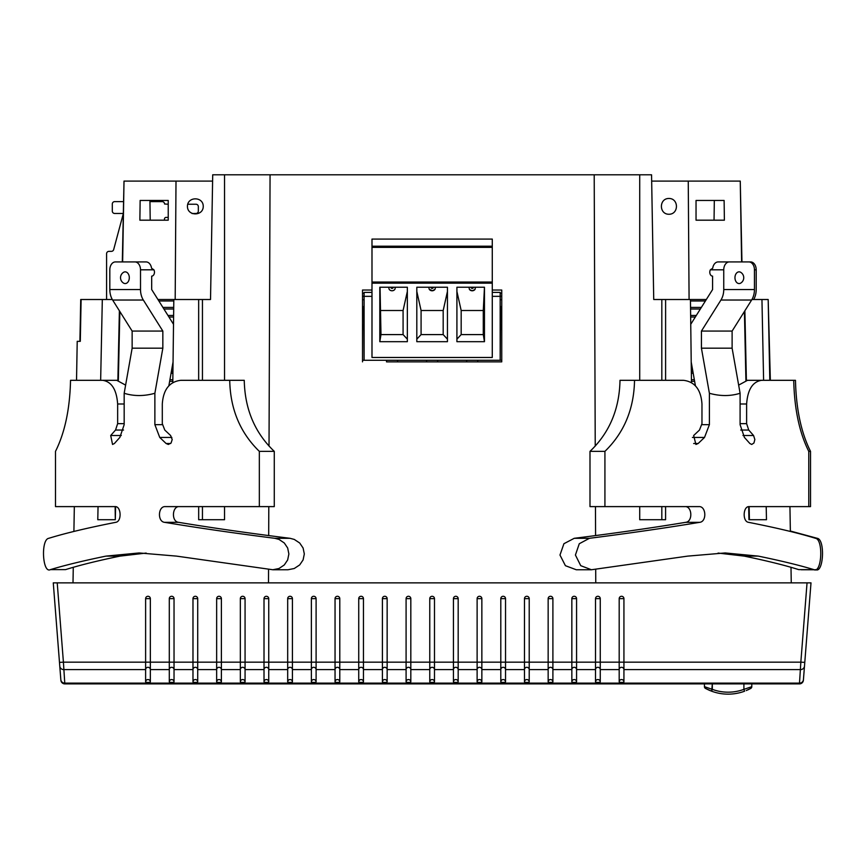 <?xml version="1.0" encoding="UTF-8"?>
<svg xmlns="http://www.w3.org/2000/svg" width="866" height="866" viewBox="0 0 866 866"><rect width="100%" height="100%" fill="white"/><g stroke="black" fill="none" stroke-linecap="round" stroke-linejoin="round"><path stroke-width="1.3" d="M623.931 598.644A2.371 2.371 180 0 0 619.439 597.594A2.371 2.371 180 0 0 619.19 598.644L623.931 598.644L623.931 662.165L800.844 662.165L799.448 683.891L64.809 683.891A3.951 3.951 -4.5 0 1 60.88 680.254A3.951 3.951 -4.5 0 0 64.809 683.891L64.766 683.133A3.951 3.821 -4.5 0 1 60.826 679.615L53.27 582.861L59.483 662.371L63.413 662.165L57.221 582.861L53.27 582.861M803.388 680.254A3.951 3.951 0 0 1 799.448 683.891A3.951 3.951 0 0 0 803.388 680.254L810.998 582.861L57.221 582.861M803.432 679.615A3.951 3.821 -175.5 0 1 799.502 683.133L64.766 683.133L63.413 662.165L145.618 662.165L145.618 681.845A2.371 0.595 0 0 0 147.989 682.44A2.371 0.595 0 0 0 150.348 681.845A2.371 2.295 0 0 0 147.989 679.55A2.371 2.295 0 0 0 145.618 681.845M169.292 598.644L174.034 598.644A2.371 2.371 180 0 0 169.541 597.594A2.371 2.371 180 0 0 169.292 598.644L169.292 681.845A2.371 0.595 0 0 0 171.663 682.44A2.371 0.595 0 0 0 174.034 681.845A2.371 2.295 0 0 0 171.663 679.55A2.371 2.295 0 0 0 169.292 681.845M150.348 598.644A2.371 2.371 180 0 0 145.856 597.594A2.371 2.371 180 0 0 145.618 598.644L150.348 598.644L150.348 681.845M192.977 598.644L197.708 598.644A2.371 2.371 180 0 0 193.215 597.594A2.371 2.371 180 0 0 192.977 598.644L192.977 681.845A2.371 0.595 0 0 0 195.337 682.44A2.371 0.595 0 0 0 197.708 681.845A2.371 2.295 0 0 0 195.337 679.55A2.371 2.295 0 0 0 192.977 681.845M174.034 598.644L174.034 681.845M216.652 598.644L221.393 598.644A2.371 2.371 180 0 0 216.901 597.594A2.371 2.371 180 0 0 216.652 598.644L216.652 681.845A2.371 0.595 0 0 0 219.022 682.44A2.371 0.595 0 0 0 221.393 681.845A2.371 2.295 0 0 0 219.022 679.55A2.371 2.295 0 0 0 216.652 681.845M197.708 598.644L197.708 681.845M240.337 598.644L245.067 598.644A2.371 2.371 180 0 0 240.575 597.594A2.371 2.371 180 0 0 240.337 598.644L240.337 681.845A2.371 0.595 0 0 0 242.696 682.44A2.371 0.595 0 0 0 245.067 681.845A2.371 2.295 0 0 0 242.696 679.55A2.371 2.295 0 0 0 240.337 681.845M221.393 598.644L221.393 681.845M264.011 598.644L268.741 598.644A2.371 2.371 180 0 0 264.26 597.594A2.371 2.371 180 0 0 264.011 598.644L264.011 681.845A2.371 0.595 0 0 0 266.382 682.44A2.371 0.595 0 0 0 268.741 681.845A2.371 2.295 0 0 0 266.382 679.55A2.371 2.295 0 0 0 264.011 681.845M245.067 598.644L245.067 681.845M287.685 598.644L292.427 598.644A2.371 2.371 180 0 0 287.934 597.594A2.371 2.371 180 0 0 287.685 598.644L287.685 681.845A2.371 0.595 0 0 0 290.056 682.44A2.371 0.595 0 0 0 292.427 681.845A2.371 2.295 0 0 0 290.056 679.55A2.371 2.295 0 0 0 287.685 681.845M268.741 598.644L268.741 681.845M311.37 598.644L316.101 598.644A2.371 2.371 180 0 0 311.608 597.594A2.371 2.371 180 0 0 311.37 598.644L311.37 681.845A2.371 0.595 0 0 0 313.741 682.44A2.371 0.595 0 0 0 316.101 681.845A2.371 2.295 0 0 0 313.741 679.55A2.371 2.295 0 0 0 311.37 681.845M292.427 598.644L292.427 681.845M335.045 598.644L339.786 598.644A2.371 2.371 180 0 0 335.294 597.594A2.371 2.371 180 0 0 335.045 598.644L335.045 681.845A2.371 0.595 0 0 0 337.415 682.44A2.371 0.595 0 0 0 339.786 681.845A2.371 2.295 0 0 0 337.415 679.55A2.371 2.295 0 0 0 335.045 681.845M316.101 598.644L316.101 681.845M358.73 598.644L363.46 598.644A2.371 2.371 180 0 0 358.968 597.594A2.371 2.371 180 0 0 358.73 598.644L358.73 681.845A2.371 0.595 0 0 0 361.09 682.44A2.371 0.595 0 0 0 363.46 681.845A2.371 2.295 0 0 0 361.09 679.55A2.371 2.295 0 0 0 358.73 681.845M339.786 598.644L339.786 681.845M382.404 598.644L387.145 598.644A2.371 2.371 180 0 0 382.653 597.594A2.371 2.371 180 0 0 382.404 598.644L382.404 681.845A2.371 0.595 0 0 0 384.775 682.44A2.371 0.595 0 0 0 387.145 681.845A2.371 2.295 0 0 0 384.775 679.55A2.371 2.295 0 0 0 382.404 681.845M363.46 598.644L363.46 681.845M406.089 598.644L410.82 598.644A2.371 2.371 180 0 0 406.327 597.594A2.371 2.371 180 0 0 406.089 598.644L406.089 681.845A2.371 0.595 0 0 0 408.449 682.44A2.371 0.595 0 0 0 410.82 681.845A2.371 2.295 0 0 0 408.449 679.55A2.371 2.295 0 0 0 406.089 681.845M387.145 598.644L387.145 681.845M429.763 598.644L434.494 598.644A2.371 2.371 180 0 0 430.012 597.594A2.371 2.371 180 0 0 429.763 598.644L429.763 681.845A2.371 0.595 0 0 0 432.134 682.44A2.371 0.595 0 0 0 434.494 681.845A2.371 2.295 0 0 0 432.134 679.55A2.371 2.295 0 0 0 429.763 681.845M410.82 598.644L410.82 681.845M453.438 598.644L458.179 598.644A2.371 2.371 180 0 0 453.687 597.594A2.371 2.371 180 0 0 453.438 598.644L453.438 681.845A2.371 0.595 0 0 0 455.808 682.44A2.371 0.595 0 0 0 458.179 681.845A2.371 2.295 0 0 0 455.808 679.55A2.371 2.295 0 0 0 453.438 681.845M434.494 598.644L434.494 681.845M477.123 598.644L481.853 598.644A2.371 2.371 180 0 0 477.361 597.594A2.371 2.371 180 0 0 477.123 598.644L477.123 681.845A2.371 0.595 0 0 0 479.493 682.44A2.371 0.595 0 0 0 481.853 681.845A2.371 2.295 0 0 0 479.493 679.55A2.371 2.295 0 0 0 477.123 681.845M458.179 598.644L458.179 681.845M500.797 598.644L505.538 598.644A2.371 2.371 180 0 0 501.046 597.594A2.371 2.371 180 0 0 500.797 598.644L500.797 681.845A2.371 0.595 0 0 0 503.168 682.44A2.371 0.595 0 0 0 505.538 681.845A2.371 2.295 0 0 0 503.168 679.55A2.371 2.295 0 0 0 500.797 681.845M481.853 598.644L481.853 681.845M524.482 598.644L529.213 598.644A2.371 2.371 180 0 0 524.72 597.594A2.371 2.371 180 0 0 524.482 598.644L524.482 681.845A2.371 0.595 0 0 0 526.842 682.44A2.371 0.595 0 0 0 529.213 681.845A2.371 2.295 0 0 0 526.842 679.55A2.371 2.295 0 0 0 524.482 681.845M505.538 598.644L505.538 681.845M548.156 598.644L552.898 598.644A2.371 2.371 180 0 0 548.405 597.594A2.371 2.371 180 0 0 548.156 598.644L548.156 681.845A2.371 0.595 0 0 0 550.527 682.44A2.371 0.595 0 0 0 552.898 681.845A2.371 2.295 0 0 0 550.527 679.55A2.371 2.295 0 0 0 548.156 681.845M529.213 598.644L529.213 681.845M571.841 598.644L576.572 598.644A2.371 2.371 180 0 0 572.08 597.594A2.371 2.371 180 0 0 571.841 598.644L571.841 681.845A2.371 0.595 0 0 0 574.201 682.44A2.371 0.595 0 0 0 576.572 681.845A2.371 2.295 0 0 0 574.201 679.55A2.371 2.295 0 0 0 571.841 681.845M552.898 598.644L552.898 681.845M595.516 598.644L600.257 598.644A2.371 2.371 180 0 0 595.765 597.594A2.371 2.371 180 0 0 595.516 598.644L595.516 681.845A2.371 0.595 0 0 0 597.886 682.44A2.371 0.595 0 0 0 600.257 681.845A2.371 2.295 0 0 0 597.886 679.55A2.371 2.295 0 0 0 595.516 681.845M576.572 598.644L576.572 681.845M619.19 598.644L619.19 662.165L623.931 662.165L623.931 681.845A2.371 0.595 0 0 1 621.561 682.44A2.371 0.595 0 0 1 619.19 681.845L619.19 669.591A2.371 2.295 180 0 1 621.561 667.307A2.371 2.295 180 0 1 623.931 669.591L800.563 669.591A3.951 3.821 4.5 0 0 804.492 666.084A3.951 3.821 -175.5 0 1 800.563 669.591M600.257 598.644L600.257 662.165L619.19 662.165L619.19 669.591L600.257 669.591L600.257 681.845M145.618 598.644L145.618 662.165L600.257 662.165L600.257 669.591A2.371 2.295 180 0 0 597.886 667.307A2.371 2.295 180 0 0 595.516 669.591L576.572 669.591A2.371 2.295 180 0 0 574.201 667.307A2.371 2.295 180 0 0 571.841 669.591L552.898 669.591A2.371 2.295 180 0 0 550.527 667.307A2.371 2.295 180 0 0 548.156 669.591L529.213 669.591A2.371 2.295 180 0 0 526.842 667.307A2.371 2.295 180 0 0 524.482 669.591L505.538 669.591A2.371 2.295 180 0 0 503.168 667.307A2.371 2.295 180 0 0 500.797 669.591L481.853 669.591A2.371 2.295 180 0 0 479.493 667.307A2.371 2.295 180 0 0 477.123 669.591L458.179 669.591A2.371 2.295 180 0 0 455.808 667.307A2.371 2.295 180 0 0 453.438 669.591L434.494 669.591A2.371 2.295 180 0 0 432.134 667.307A2.371 2.295 180 0 0 429.763 669.591L410.82 669.591A2.371 2.295 180 0 0 408.449 667.307A2.371 2.295 180 0 0 406.089 669.591L387.145 669.591A2.371 2.295 180 0 0 384.775 667.307A2.371 2.295 180 0 0 382.404 669.591L363.46 669.591A2.371 2.295 180 0 0 361.09 667.307A2.371 2.295 180 0 0 358.73 669.591L339.786 669.591A2.371 2.295 180 0 0 337.415 667.307A2.371 2.295 180 0 0 335.045 669.591L316.101 669.591A2.371 2.295 180 0 0 313.741 667.307A2.371 2.295 180 0 0 311.37 669.591L292.427 669.591A2.371 2.295 180 0 0 290.056 667.307A2.371 2.295 180 0 0 287.685 669.591L268.741 669.591A2.371 2.295 180 0 0 266.382 667.307A2.371 2.295 180 0 0 264.011 669.591L245.067 669.591A2.371 2.295 180 0 0 242.696 667.307A2.371 2.295 180 0 0 240.337 669.591L221.393 669.591A2.371 2.295 180 0 0 219.022 667.307A2.371 2.295 180 0 0 216.652 669.591L197.708 669.591A2.371 2.295 180 0 0 195.337 667.307A2.371 2.295 180 0 0 192.977 669.591L174.034 669.591A2.371 2.295 180 0 0 171.663 667.307A2.371 2.295 180 0 0 169.292 669.591L150.348 669.591A2.371 2.295 180 0 0 147.989 667.307A2.371 2.295 180 0 0 145.618 669.591L63.705 669.591A3.951 3.821 -4.5 0 1 59.765 666.084M704.437 683.891L704.437 686.673A1.97 1.97 -47 0 0 705.476 688.416L710.596 690.808M706.234 688.816L705.682 688.524M705.195 688.232A1.97 1.97 0 0 1 704.437 686.673A1.97 1.97 0 0 0 705.195 688.232A1.97 1.97 0 0 1 704.437 686.673A1.97 1.97 -47 0 0 705.476 688.416L710.434 690.743M746.211 690.581L750.952 688.297M748.246 689.682L750.746 688.427A1.97 1.97 0 0 0 751.796 686.673A1.97 1.97 47 0 1 751.049 688.221A1.97 1.97 47 0 0 751.796 686.673A1.97 1.97 0 0 1 750.974 688.286A1.97 1.97 0 0 0 751.796 686.673A1.97 1.97 47 0 1 751.049 688.221A1.97 1.97 47 0 0 751.796 686.673L751.796 683.891M708.767 690.04L705.476 688.416A1.97 1.97 0 0 1 704.437 686.673A1.97 1.97 -47 0 0 705.476 688.416L711.646 691.209A47.554 47.554 0 0 0 744.587 691.209L743.905 689.358L751.796 686.673A1.97 1.97 0 0 1 750.974 688.286A1.97 1.97 47 0 0 751.796 686.673A1.97 1.97 47 0 1 751.049 688.221A1.97 1.97 47 0 0 751.796 686.673A1.97 1.97 47 0 1 750.974 688.286M710.033 690.581L709.471 690.343M748.256 689.682L747.661 689.953M712.328 683.891L711.668 691.165L712.328 683.891L711.668 691.165L712.328 683.891L712.328 689.358L704.437 686.673A1.97 1.97 -47 0 0 705.476 688.416L711.646 691.209A47.554 47.554 0 0 0 744.587 691.209M157.937 299.506L210.525 299.506L212.711 174.791L594.206 174.791L595.234 446.12M661.819 380.315L661.819 299.506L653.733 299.506L651.557 174.791L594.206 174.791M386.507 360.278L386.507 361.858L501.75 361.858L477.751 361.858L477.751 360.278M466.698 360.278L466.698 361.858L437.655 361.858L437.655 360.278M426.602 360.278L426.602 361.858L397.559 361.858L397.559 360.278M371.99 290.034L362.518 290.034L362.518 361.858M270.062 174.791L269.023 446.12M268.796 506.61L268.687 535.578M268.557 569.33L268.503 582.861M595.472 506.61L595.581 535.578M595.7 569.33L595.754 582.861M501.75 361.858L501.75 290.034L492.278 290.034M100.651 380.315L102.318 299.506L81.112 299.506L80.3 341.334L77.215 341.334L76.533 380.315M74.335 506.61L73.902 531.443L74.335 506.61M73.274 567.295L73.004 582.861M198.671 506.61L198.671 519.719L224.543 519.719L224.543 506.61M224.543 380.315L224.543 174.791M202.449 380.315L202.449 299.506L198.66 299.506L198.66 380.315M173.817 299.506L172.799 382.577M115.135 506.61L115.308 519.719L97.782 519.719L115.308 519.719L115.589 506.642M118.339 380.466L119.844 311.5M98.053 506.61L97.782 519.719M80.722 299.506L79.91 341.334L81.112 299.506M102.318 299.506L112.32 299.506M122.312 261.922L124.011 181.091L122.647 261.922M124.347 181.102L212.592 181.102M150.208 220.181L149.937 200.447L168.231 200.447L168.231 204.235L164.562 203.997A2.371 2.371 0 0 0 162.191 201.626L149.959 201.626M187.446 206.368C187.37 216.381 203.315 216.381 203.239 206.368C203.315 196.344 187.37 196.344 187.446 206.368M176.004 181.102L175.181 299.506M77.074 349.442L77.215 341.334M790.366 531.443L789.933 506.61L790.366 531.443M661.819 299.506L706.331 299.506M751.948 299.506L768.174 299.506L769.809 380.315M770.35 380.315L768.174 299.506M651.665 181.102L740.257 181.102L741.621 261.922M688.253 181.102L689.087 299.506M724.387 220.181L696.037 220.181L696.037 200.447L724.117 200.447L724.387 220.181M714.049 220.181L696.037 220.181L696.037 200.447L714.32 200.447L714.049 220.181M668.92 214.259C658.907 214.335 658.907 198.39 668.92 198.466C678.933 198.39 678.933 214.335 668.92 214.259M665.586 506.61L665.586 519.719L661.819 519.719L661.819 506.61M665.597 380.315L665.608 299.506M766.475 519.719L748.949 519.719L766.475 519.719L766.204 506.61M763.606 380.315L761.95 299.506M744.414 311.5L745.918 380.466M748.668 506.642L748.949 519.719M691.469 382.577L690.44 299.506M665.586 519.719L639.714 519.719L639.714 506.61M639.714 174.791L639.714 380.315M790.994 567.295L791.264 582.861M202.449 506.61L202.449 519.719M171.338 371.698L172.929 371.698M168.957 317.032L173.601 317.032M167.961 315.451L173.622 315.451M163.901 309L173.709 309M162.905 307.419L173.72 307.419M173.806 300.967L158.857 300.967M169.639 381.311L172.81 381.311M169.92 379.73L172.832 379.73M171.057 373.268L172.908 373.268M691.447 381.311L694.619 381.311M691.436 379.73L694.348 379.73M691.349 373.268L693.201 373.268M691.339 371.698L692.919 371.698M690.657 317.032L695.311 317.032M690.635 315.451L696.307 315.451M690.559 309L700.356 309M690.538 307.419L701.352 307.419M705.411 300.967L690.462 300.967M168.231 220.181L139.87 220.181L140.14 200.447L168.231 200.447L168.231 220.181M492.278 292.394L500.169 292.394L500.169 360.278L364.099 360.278L364.099 292.394L371.99 292.394M500.169 296.345L492.278 296.345M364.099 296.345L371.99 296.345M362.518 299.733L364.099 299.733M500.169 299.733L501.75 299.733M501.75 306.607L500.483 306.607L500.169 360.278M364.099 360.278L363.774 306.607L362.518 306.607M362.518 360.278L363.774 360.278M500.483 360.278L501.75 360.278M106.583 299.506L106.583 253.727A2.371 2.371 0 0 1 108.954 251.356L111.389 251.356A2.371 2.371 0 0 0 113.673 249.603L123.329 213.588M123.329 213.469L114.68 213.469A2.371 2.371 0 0 1 112.309 211.098L112.309 203.997A2.371 2.371 0 0 1 114.68 201.626L123.578 201.626M187.738 204.235L195.976 204.235A2.371 2.371 0 0 1 198.336 206.606L198.336 211.098A2.371 2.371 0 0 1 195.976 213.469L192.068 213.545M168.231 217.409L166.099 217.409A1.667 1.667 0 0 0 164.443 219.076L164.443 220.181M810.522 451.359L810.522 506.61L808.768 506.61L808.768 451.359L810.522 451.359C801.158 432.686 796.146 409.012 795.475 380.315L761.593 380.315C752.662 381.69 747.672 389.581 746.622 404L746.622 423.658L748.733 430.045A630.665 262.279 -152.8 0 1 753.561 435.522L754.849 439.517L753.94 443.002L751.72 444.453L749.859 443.511A631.509 262.625 -152.8 0 0 744.414 437.427L740.094 424.665L740.094 393.272C730.395 396.292 720.155 396.292 709.395 393.272L709.395 424.665L704.523 437.427A631.509 262.636 152.8 0 1 698.148 443.511L695.907 444.453L693.655 435.522A630.665 262.279 152.8 0 0 699.479 430.045L701.969 423.658L701.969 404C700.973 389.581 694.803 381.69 683.458 380.315L620.002 380.315C619.428 409.153 609.426 432.838 589.995 451.359L589.995 506.61L604.923 506.61L604.923 451.359L589.995 451.359M790.355 531.02L817.255 538.306C825.352 539.496 823.534 573.92 815.588 569.622M753.701 299.506A15.783 11.161 90 0 0 756.202 289.547L756.202 269.813A7.891 5.586 -90 0 0 750.616 261.922L748.863 261.922A7.891 5.586 -90 0 1 754.448 269.813L754.448 289.547A15.783 11.161 90 0 1 751.623 300.037L732.116 331.072L732.116 348.186L740.094 393.272M229.728 380.315L180.799 380.315C169.465 381.69 163.295 389.581 162.299 404L162.299 423.658L164.778 430.045A630.665 262.279 -152.8 0 0 170.613 435.522L172.204 439.517L171.067 443.002L168.361 444.453L166.12 443.511A631.509 262.636 -152.8 0 1 159.745 437.427L154.873 424.665L154.873 393.272C144.102 396.292 133.873 396.292 124.174 393.272L124.174 424.665L119.854 437.427A631.509 262.625 152.8 0 0 114.409 443.511L112.548 444.453L110.696 435.522A630.665 262.279 152.8 0 1 115.535 430.045L117.646 423.658L117.646 404C116.596 389.581 111.606 381.69 102.664 380.315L70.536 380.315C69.875 409.012 64.853 432.686 55.5 451.359L55.5 506.61L115.081 506.61C121.272 506.09 121.987 521.603 115.73 522.328C87.672 527.859 65.351 533.185 48.767 538.306C40.659 539.496 42.477 573.92 50.423 569.622L65.545 569.622L50.423 569.622C64.788 565.271 83.298 560.778 105.966 556.113L139.123 552.952L176.534 556.113L272.833 569.752L278.993 568.518L284.308 564.935L287.664 559.945L288.876 553.969L287.664 547.983L284.308 542.993L278.993 539.41L274.836 538.306C234.589 533.185 197.827 527.859 164.551 522.328C157.266 521.603 158.056 506.09 165.309 506.61L259.335 506.61L259.335 451.359C240.131 432.686 230.269 409.012 229.728 380.315L244.255 380.315C244.84 409.153 254.842 432.838 274.273 451.359L274.273 506.61L259.335 506.61M102.664 380.315L116.748 380.315L125.613 385.121M117.873 380.315L113.435 380.315M146.17 553.071L120.028 556.113C97.436 560.789 79.282 565.292 65.545 569.622M179.316 506.61C172.042 506.09 171.241 521.603 178.548 522.328C212.105 527.881 249.267 533.207 290.023 538.306L294.267 539.421L299.701 543.014L303.089 547.994L304.323 553.969L303.089 559.934L299.701 564.913L294.267 568.507L287.988 569.752L272.833 569.752M259.335 451.359L274.273 451.359M140.509 269.813L153.91 269.813L151.561 268.244A7.891 5.586 90 0 0 146.094 261.922L134.934 261.922A7.891 5.586 90 0 1 140.509 269.813L140.509 289.547A15.783 11.161 90 0 0 143.334 300.037L162.84 331.072L162.84 348.186L154.873 393.272M168.848 385.814L173.048 362.031M173.514 324.295L151.68 289.547L151.68 276.135A3.951 2.793 -90 0 0 154.17 273.948A3.951 2.793 -90 0 0 153.91 269.813M143.334 300.037L112.634 300.037A15.783 11.161 -90 0 1 109.82 289.547L109.82 269.813A7.891 5.586 90 0 1 115.394 261.922L134.934 261.922M125.169 283.561A5.856 4.135 -90 0 0 129.218 276.503A5.856 4.135 -90 0 0 123.492 272.357A6.311 6.311 0 0 0 123.492 283.063A5.856 4.135 -90 0 0 125.169 283.561M112.634 300.037L132.141 331.072L162.84 331.072M132.141 331.072L132.141 348.186L162.84 348.186M132.141 348.186L124.174 393.272M752.11 380.315L746.384 380.315M738.644 385.121L747.51 380.315L761.593 380.315M634.529 380.315C633.999 409.012 624.126 432.686 604.923 451.359M684.941 506.61C692.226 506.09 693.017 521.603 685.71 522.328L699.717 522.328C707.002 521.603 706.201 506.09 698.949 506.61L604.923 506.61M699.717 522.328C666.43 527.859 629.669 533.185 589.432 538.306L579.278 543.729L575.425 555.03L580.729 565.671L591.424 569.752L687.723 556.113L725.145 552.952L758.291 556.113C780.959 560.778 799.48 565.271 813.834 569.622L798.723 569.622C784.986 565.292 766.821 560.789 744.24 556.113L718.087 553.071M798.723 569.622L813.834 569.622C821.78 573.92 823.609 539.496 815.501 538.306C798.907 533.185 776.586 527.859 748.538 522.328C742.281 521.603 742.985 506.09 749.177 506.61L808.768 506.61M808.768 451.359C799.405 432.686 794.393 409.012 793.721 380.315M685.71 522.328C652.152 527.881 615.001 533.207 574.234 538.306L589.432 538.306M591.424 569.752L576.269 569.752L565.411 565.693L559.977 555.041L563.918 543.707L574.234 538.306M751.623 300.037L720.934 300.037A15.783 11.161 -90 0 0 723.749 289.547L723.749 269.813A7.891 5.586 -90 0 1 729.334 261.922L748.863 261.922M739.099 283.561A5.856 4.135 90 0 0 740.776 283.063A6.311 6.311 0 0 0 740.776 272.357A5.856 4.135 90 0 0 735.05 276.503A5.856 4.135 90 0 0 739.099 283.561M720.934 300.037L701.428 331.072L732.116 331.072M701.428 331.072L701.428 348.186L732.116 348.186M723.749 269.813L710.358 269.813A3.951 2.793 -90 0 0 710.088 273.948A3.951 2.793 -90 0 0 712.588 276.135L712.588 289.547L690.743 324.295M695.42 385.814L691.209 362.031M701.428 348.186L709.395 393.272M710.358 269.813L712.696 268.244A7.891 5.586 -90 0 1 718.163 261.922L729.334 261.922M500.483 329.578A11.843 11.843 0 0 1 501.75 324.252M362.518 324.252A11.843 11.843 0 0 1 363.774 329.578M492.278 246.193L492.278 239.081L371.99 239.081L371.99 357.474L492.278 357.474L492.278 246.193L371.99 246.193M492.278 247.373L371.99 247.373M492.278 282.035L371.99 282.035M416.817 341.691L416.817 287.231L447.441 287.231L447.441 341.691L416.817 341.691M379.806 341.691L379.806 287.231L407.345 287.231L407.345 341.691L379.806 341.691L380.986 334.59L380.055 287.231M456.912 341.691L456.912 287.231L484.462 287.231L484.462 341.691L456.912 341.691M434.992 289.341A3.551 3.551 -126.4 0 1 429.276 289.341L432.599 290.749L434.992 289.341L435.544 287.231L447.441 287.231M447.441 339.158L443.186 334.59L421.082 334.59L416.817 339.158M390.847 287.231L393.218 287.231A1.18 1.18 165.6 0 1 392.038 288.41A1.18 1.18 165.6 0 1 390.847 287.231M388.618 287.231L389.18 289.341A3.551 3.551 165.6 0 0 394.885 289.341L395.448 287.231L407.345 287.231M407.345 339.158L403.08 334.59L380.986 334.59M471.039 287.231L473.41 287.231A1.18 1.18 -82.6 0 1 472.23 288.41A1.18 1.18 -82.6 0 1 471.039 287.231M484.462 287.231L483.282 310.515L461.177 310.515L456.912 291.452M484.462 341.691L483.282 334.59L483.282 310.515M483.282 334.59L461.177 334.59L456.912 339.158M429.276 289.341L428.713 287.231M447.441 291.452L443.186 310.515L421.082 310.515L416.817 291.452M421.082 334.59L421.082 310.515M443.186 334.59L443.186 310.515M407.345 291.452L403.08 310.515L380.986 310.515M403.08 334.59L403.08 310.515M475.64 287.231L474.774 289.699L472.23 290.781L469.675 289.699L468.809 287.231M461.177 310.515L461.177 334.59M475.088 289.341A3.551 3.551 -82.6 0 1 469.372 289.341M623.931 681.845A2.371 2.295 0 0 0 621.561 679.55A2.371 2.295 0 0 0 619.19 681.845M807.047 582.861L800.844 662.165L804.785 662.371M704.437 686.673A1.97 1.97 -47 0 0 705.476 688.416A1.97 1.97 -47 0 1 704.437 686.673A1.97 1.97 -47 0 0 705.476 688.416A1.97 1.97 -47 0 1 704.437 686.673M711.646 691.209L712.328 689.358A45.584 45.584 0 0 0 743.905 689.358L743.905 683.891M815.501 538.306L817.255 538.306M756.202 269.813L754.448 269.813M117.646 404L124.174 404M117.646 423.658L124.174 423.658M115.535 430.045L123.535 430.045M121.283 435.522L110.696 435.522M120.028 556.113L105.966 556.113M290.023 538.306L274.836 538.306M178.548 522.328L164.551 522.328M170.613 443.511L166.12 443.511M171.836 437.427L159.745 437.427M162.343 424.665L154.873 424.665M140.509 289.547L109.82 289.547M744.24 556.113L758.291 556.113M740.094 404L746.622 404M740.094 423.658L746.622 423.658M740.722 430.045L748.733 430.045M742.974 435.522L753.561 435.522M754.448 289.547L723.749 289.547M701.915 424.665L709.395 424.665M692.421 437.427L704.523 437.427M693.655 443.511L698.148 443.511M500.169 293.238L501.75 293.238M501.75 296.194L500.169 296.194M362.518 293.238L364.099 293.238M364.099 296.194L362.518 296.194M371.99 282.381L492.278 282.381M492.278 283.16L371.99 283.16M433.314 287.231A1.18 1.18 -126.4 0 1 432.145 288.41A1.18 1.18 -126.4 0 1 430.943 287.252M741.956 261.922L740.257 181.091M749.415 519.697L749.133 506.61M746.395 380.39L744.879 310.775M119.389 310.775L117.873 380.39M816.422 569.752L801.267 569.752M501.75 296.421L500.169 296.421M364.099 296.421L362.518 296.421"/></g></svg>
